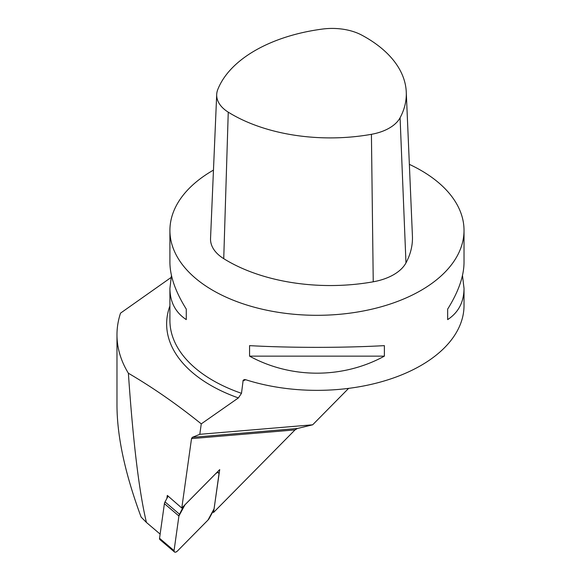 <?xml version="1.0" encoding="UTF-8"?>
<svg xmlns="http://www.w3.org/2000/svg" width="581" height="581" viewBox="0 0 581 581"><rect width="100%" height="100%" fill="white"/><g stroke="black" fill="none" stroke-linecap="round" stroke-linejoin="round"><path stroke-width="0.87" d="M348.629 388.362L312.672 424.798L199.799 434.319L201.266 423.876L238.384 397.927L241.493 393.322L243.148 380.301L244.303 379.575L245.661 379.705L242.923 380.969M297.392 428.495L295.025 429.896L191.519 438.626L192.296 437.355L297.392 428.495L312.672 424.798M166.885 498.433L167.313 495.419L181.788 508.026L219.72 469.593L213.532 512.471L295.025 429.896M213.532 512.471L212.791 511.817M171.01 277.529L120.528 313.144A199.995 115.466 180 0 0 116.977 334.809L116.977 405.654C117.144 436.985 125.198 474.14 141.139 517.112L146.419 522.442L160.138 534.113M201.266 423.876C177.096 404.398 152.796 387.52 128.379 373.234A199.995 115.466 180 0 1 116.977 334.809M128.379 373.234C133.071 441.763 139.084 491.504 146.419 522.442M192.296 437.355L199.799 434.319M191.519 438.626L181.788 508.026M213.459 170.102A147.051 84.899 0 0 0 169.913 230.41A147.051 84.899 0 0 0 241.493 303.275A147.051 84.899 0 0 0 389.51 304.262A147.051 84.899 0 0 0 464.023 230.41A147.051 84.899 0 0 0 420.949 170.378A147.051 84.899 0 0 0 409.358 164.358M462.483 275.438L464.023 288.401L464.023 305.453A147.051 84.899 180 0 1 245.661 379.705M169.913 230.41L169.913 262.467C170.022 276.244 175.477 291.785 186.276 309.099L186.276 319.608C175.477 312.476 170.022 302.069 169.913 288.401L171.453 275.438M464.023 288.401C463.921 302.069 458.467 312.476 447.66 319.608L447.66 309.099C458.467 291.785 463.921 276.244 464.023 262.467L464.023 230.41M384.375 345.637L384.375 356.146C342.848 378.856 291.088 378.856 249.561 356.146L249.561 345.637C291.088 347.932 342.848 347.932 384.375 345.637M217.766 89.554A43.466 25.099 0 0 0 216.698 94.492A43.466 25.099 0 0 0 228.253 112.162A139.055 80.28 0 0 0 371.419 134.313A43.466 25.099 0 0 0 400.084 117.761A139.055 80.28 0 0 0 406.264 92.038A139.055 80.28 0 0 0 361.723 35.107A43.466 25.099 0 0 0 322.564 29.05A139.055 80.28 0 0 0 217.766 89.554M216.698 94.492L210.54 238.493A49.632 28.651 0 0 0 223.736 258.668A145.214 83.838 0 0 0 373.242 281.792A49.632 28.651 0 0 0 405.974 262.895A145.214 83.838 0 0 0 412.423 236.031L406.264 92.038M447.66 309.099L447.66 319.608M186.276 319.608L186.276 309.099M384.375 356.146L249.561 356.146M159.55 538.289L174.06 550.635A2.92 1.685 130.4 0 0 174.438 551.95L159.92 539.604A2.92 1.685 -49.6 0 1 159.55 538.289L164.408 503.654A4.408 2.549 -49.6 0 1 165.019 501.89L168.134 496.13M165.019 501.89L179.536 514.236L183.552 506.24M179.536 514.236A4.408 2.549 130.4 0 0 178.919 516.001L164.408 503.654M174.06 550.635L178.919 516.001M174.438 551.95A2.92 1.685 130.4 0 0 177.358 551.093L208.013 520.039A4.408 2.549 130.4 0 0 209.254 518.361L213.481 510.539A4.408 2.549 130.4 0 0 214.099 508.774L218.957 474.14A2.92 1.685 130.4 0 0 218.579 472.825A2.92 1.685 130.4 0 0 215.66 473.682L185.005 504.744A4.408 2.549 130.4 0 0 183.763 506.414M208.005 520.039L177.358 551.093C175.317 552.684 174.22 552.531 174.06 550.635L178.919 516.001L185.012 504.736L215.66 473.682C217.701 472.099 218.797 472.251 218.957 474.14L214.099 508.774L208.005 520.039M238.384 397.927A150.326 86.787 180 0 1 169.913 305.94M241.493 393.322A147.051 84.899 180 0 1 169.913 320.458L169.913 288.401M405.974 262.895L400.084 117.761M373.242 281.792L371.419 134.313M223.736 258.668L228.253 112.162M217.461 471.874L218.579 472.825"/></g></svg>
